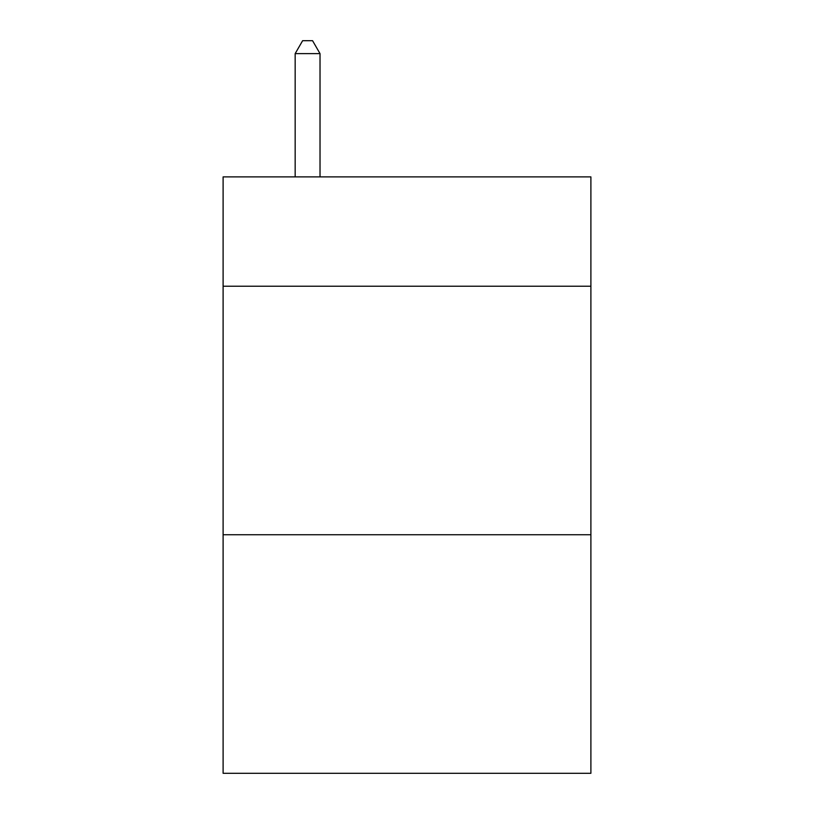 <?xml version="1.0" encoding="UTF-8"?>
<svg xmlns="http://www.w3.org/2000/svg" width="814" height="814" viewBox="0 0 814 814"><rect width="100%" height="100%" fill="white"/><g stroke="black" fill="none" stroke-linecap="round" stroke-linejoin="round"><path stroke-width="1.22" d="M590.893 286.223L590.893 176.882L223.107 176.882L223.107 286.223L590.893 286.223L590.893 773.3L223.107 773.3L223.107 286.223M590.893 534.737L223.107 534.737M320.024 176.882L320.024 53.622L295.167 53.622L295.167 176.882M295.167 53.622L302.625 40.7L312.566 40.7L320.024 53.622"/></g></svg>
